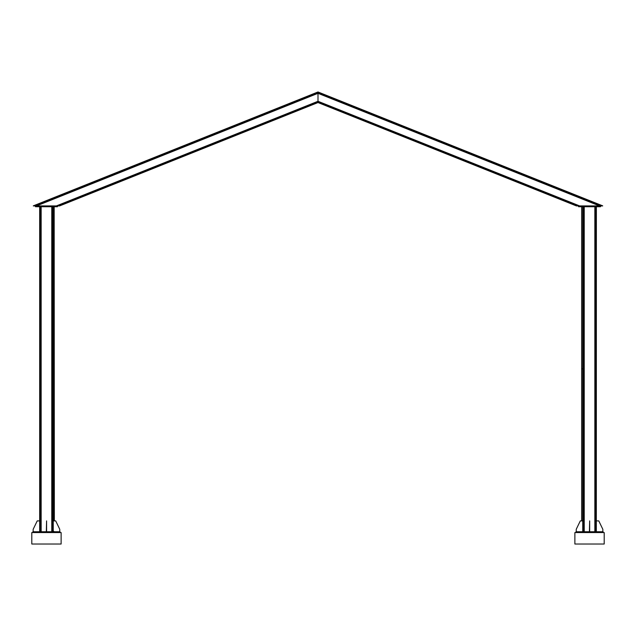 <?xml version="1.0" encoding="UTF-8"?>
<svg xmlns="http://www.w3.org/2000/svg" width="636" height="636" viewBox="0 0 636 636"><rect width="100%" height="100%" fill="white"/><g stroke="black" fill="none" stroke-linecap="round" stroke-linejoin="round"><path stroke-width="0.95" d="M60.038 532.563L60.038 531.752L32.889 531.752L32.889 532.563M39.678 520.892L37.23 520.892L33.159 529.303L33.159 531.752M46.595 531.752L46.595 520.892L46.325 531.752M53.249 520.892L55.698 520.892L59.768 529.303L59.768 531.752M39.678 206.724L39.678 531.752M53.249 206.724L53.249 531.752M578.537 205.905L578.537 206.724L600.535 206.724L600.535 205.905L602.697 205.905L318 92.029L602.721 205.857L318.024 91.974L33.303 205.905L59.625 205.905L318 102.555L318 92.029L318 102.555L576.375 205.905L600.535 205.905M35.465 205.905L35.465 206.724L57.463 206.724L57.463 205.905M581.662 206.724L581.662 520.892M581.662 368.824L582.751 368.824M61.128 544.026L31.8 544.026L31.8 532.563L61.128 532.563L61.128 544.026M582.751 206.724L582.751 531.752M596.377 206.724L596.322 531.752M582.751 520.892L580.302 520.892L576.232 529.303L576.232 531.752M589.675 531.752L589.675 520.892L589.405 531.752M596.322 520.892L598.77 520.892L602.841 529.303L602.841 531.752M603.111 532.563L603.111 531.752L575.962 531.752L575.962 532.563M604.2 532.563L574.872 532.563L574.872 544.026L604.2 544.026L604.2 532.563M317.976 91.974L33.279 205.857L317.976 91.974M53.249 531.147L54.171 531.656M53.416 206.724L53.416 520.892M54.171 205.992L54.338 520.892M53.416 206.422L53.249 368.824M54.171 520.892L54.171 368.824L53.607 368.824L53.607 520.892M53.416 368.824L53.607 205.992M41.157 206.724L41.157 531.752M51.77 206.724L51.77 531.752M39.925 206.724L39.925 531.752M40.1 206.724L40.1 531.752M40.513 206.724L40.513 531.752M52.414 206.724L52.414 531.752M52.828 206.724L52.828 531.752M53.003 206.724L53.003 531.752M33.859 205.905L318 92.252L602.141 205.905M34.32 205.905L318 92.435L601.68 205.905M35.067 205.905L318 92.737L600.933 205.905M36.514 205.905L318 93.309L599.486 205.905M56.413 205.905L318 101.275L579.587 205.905M59.061 205.905L318 102.332L576.939 205.905M58.607 205.905L318 102.15L577.393 205.905M57.852 205.905L318 101.847L578.148 205.905M584.23 206.724L584.23 531.752M594.843 206.724L594.843 531.752M582.997 206.724L582.997 531.752M583.172 206.724L583.172 531.752M583.586 206.724L583.586 531.752M595.487 206.724L595.487 531.752M595.9 206.724L595.9 531.752M596.075 206.724L596.075 531.752"/></g></svg>
